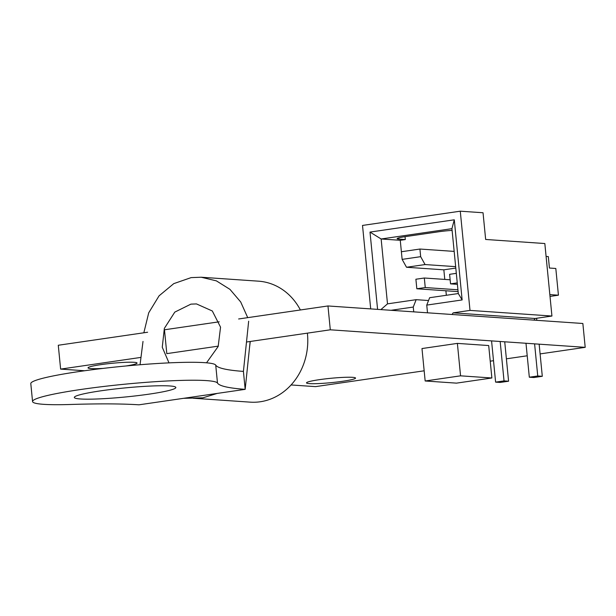 <?xml version="1.0" encoding="UTF-8"?>
<svg xmlns="http://www.w3.org/2000/svg" width="616" height="616" viewBox="0 0 616 616"><rect width="100%" height="100%" fill="white"/><g stroke="black" fill="none" stroke-linecap="round" stroke-linejoin="round"><path stroke-width="0.92" d="M491.568 340.902L495.611 382.128L500.161 382.436L508.585 381.212L504.034 380.896L495.611 382.128M500.169 341.495L504.034 380.896M525.987 343.266L529.321 377.215L533.872 377.531L542.296 376.299L537.745 375.983L529.321 377.215M534.596 343.859L537.745 375.983M504.727 341.803L508.585 381.212M536.605 318.272L536.813 320.32M539.146 344.175L542.296 376.299M450.142 279.78L424.324 278.009L415.892 279.233L416.832 288.773L458.104 291.614M456.31 273.342L449.603 274.32L450.542 283.861L457.388 284.33M416.832 288.773L425.256 287.549L457.927 289.79M424.324 278.009L425.256 287.549M457.249 282.883L450.542 283.861M533.949 320.127L535.081 318.495L551.936 316.039L470.008 310.402L453.153 312.859L452.021 314.491M453.153 312.859L535.081 318.495M455.794 268.083L443.843 269.823L444.783 279.418M455.655 266.659L425.063 264.557L406.522 267.259L443.843 269.823M425.063 264.557L420.666 256.672L419.92 249.041L401.378 251.744L402.132 259.375L420.666 256.672M402.132 259.375L406.522 267.259M546.092 256.441L548.317 256.595L549.433 268.037L555.809 268.476L558.427 295.187L550.011 296.419M452.106 230.399A15.4 1.371 -5.6 0 0 438.854 231.747L405.143 236.66A15.4 1.371 -5.6 0 0 397.104 238.661A15.4 1.371 -5.6 0 0 398.945 239.124L405.313 239.562L400.261 240.294L381.142 238.985L451.936 228.667L458.296 293.539L429.637 297.713L426.749 305.097L427.504 312.805M428.536 300.531L416.154 299.676L413.259 307.061L391.045 310.295M413.736 311.858L413.259 307.061M377.585 309.371L370.008 232.086L381.142 238.985L387.502 303.857L416.154 299.676M445.899 290.775L446.338 295.28M400.261 240.294L401.378 251.744M551.936 316.039L544.829 243.536L485.654 239.462L483.036 212.751L460.275 211.188L362.516 225.433L370.701 308.901M405.313 239.562L405.035 236.675M454.161 251.397L419.92 249.041M549.834 294.602L558.427 295.187M387.502 303.857L380.888 309.602M451.936 228.667L454.285 219.804L462.139 299.938L426.749 305.097M370.008 232.086L454.285 219.804M458.296 293.539L462.139 299.938M470.008 310.402L460.275 211.188M319.373 379.672A24.64 2.187 -5.6 0 1 355.54 378.062A24.64 2.187 -5.6 0 1 342.673 381.273A24.64 2.187 -5.6 0 1 306.506 382.875A24.64 2.187 -5.6 0 1 319.373 379.672M103.288 368.383A24.64 2.187 -5.6 0 1 88.019 367.844A24.64 2.187 -5.6 0 1 100.885 364.641A24.64 2.187 -5.6 0 1 137.06 363.04A24.64 2.187 -5.6 0 1 125.918 365.989M218.303 346.13L166.805 353.63L164.472 329.783L219.196 321.806M238.631 318.973L327.966 305.96L582.859 323.492L585.2 347.339L330.299 329.806L246.492 342.019M140.979 357.395L60.622 369.1L58.281 345.253L147.617 332.24M425.163 380.988L456.479 383.137L491.876 377.985L460.56 375.829L425.163 380.988L421.983 348.548L457.38 343.389L488.696 345.545L491.876 377.985M60.622 369.1L84.646 370.755M291.083 384.954L315.515 386.632L424.162 370.801M490.228 361.176L493.508 360.699M506.39 358.82L527.219 355.786M540.101 353.907L585.2 347.339M327.966 305.96L330.299 329.806M460.56 375.829L457.38 343.389M149.203 394.125A51.005 4.528 -5.6 0 1 74.32 397.443A51.005 4.528 -5.6 0 1 100.955 390.806A51.005 4.528 -5.6 0 1 175.845 387.487A51.005 4.528 -5.6 0 1 149.203 394.125M193.185 398.229L250.212 402.148A60.63 53.384 -86.1 0 0 260.268 401.763A60.63 53.384 -86.1 0 0 307.384 333.148M300.392 309.979A60.63 53.384 -86.1 0 0 258.535 281.173L201.186 277.231L191.129 277.616L173.774 283.63L159.074 295.826L148.718 312.812L143.875 332.648M247.724 317.648L240.694 301.963L229.945 289.351L216.385 280.865L201.186 277.231M250.273 341.472L249.411 348.517M217.209 393.416L202.918 397.82L183.499 398.329L138.993 404.812A240.594 21.375 -5.6 0 0 70.455 404.481A92.962 8.262 -5.6 0 1 32.556 401.54A92.962 8.262 -5.6 0 1 122.307 384.446A92.962 8.262 -5.6 0 1 217.487 383.052L215.723 365.119A240.594 21.375 174.4 0 0 243.42 371.402L248.664 321.198M168.992 362.87L162.262 347.239L164.349 328.39L174.798 312.104L190.922 304.135L196.473 303.919L212.32 310.988L220.551 327.173L218.172 346.477L206.529 362.809M243.42 371.402L245.176 389.343L250.142 341.487M217.487 383.052A240.594 21.375 -5.6 0 0 245.176 389.343L183.499 398.329M143.012 341.426L140.048 364.741M32.556 401.54L30.8 383.606A92.962 8.262 -5.6 0 1 120.551 366.505A92.962 8.262 -5.6 0 1 215.723 365.119M398.945 239.124L398.822 237.853"/></g></svg>
